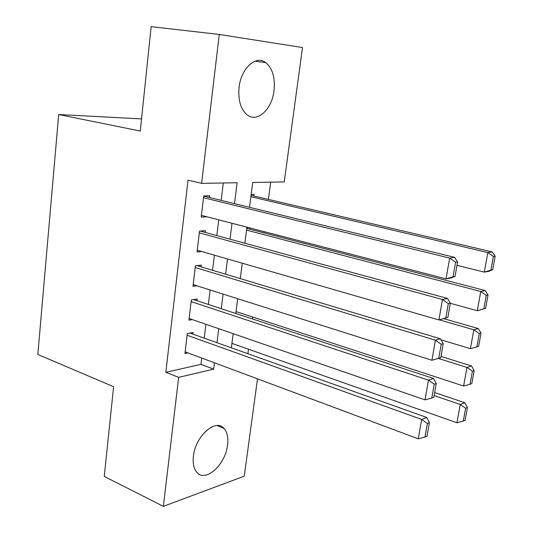 <?xml version="1.0" encoding="UTF-8"?>
<svg xmlns="http://www.w3.org/2000/svg" width="533" height="533" viewBox="0 0 533 533"><rect width="100%" height="100%" fill="white"/><g stroke="black" fill="none" stroke-linecap="round" stroke-linejoin="round"><path stroke-width="0.8" d="M193.412 456.215C195.344 436.067 215.845 418.072 224.033 428.472C227.251 432.183 228.424 437.686 227.558 444.995C225.632 464.583 205.338 483.131 196.757 472.238C193.752 468.614 192.633 463.277 193.412 456.215M239.09 87.312C241.069 68.224 255.953 54.832 265.714 62.614C272.55 68.377 275.321 77.745 274.022 90.717C271.957 109.512 257.139 123.163 247.032 114.782C240.596 109.158 237.951 100.004 239.09 87.312M257.492 378.85L244.267 476.189L163.378 506.35L104.248 476.429L113.609 386.705L37.83 354.465L58.69 114.515L140.272 131.051L151.159 26.65L219.263 34.452L302.491 47.544L284.242 181.926L252.715 182.473L249.511 207.29M247.878 353.705L248.478 349.215M252.502 318.967L252.755 317.048M263.948 232.868L264.115 231.635M268.399 199.395L270.691 182.159M192.966 334.131L193.166 332.472L187.323 333.571L184.944 353.526L187.916 352.899M196.99 300.725L197.197 299.04L191.334 299.919L188.922 320.166L192.306 319.587M201.074 266.826L201.281 265.114L195.404 265.774L192.953 286.321L196.877 285.795M205.218 232.421L205.425 230.689L199.535 231.115L197.05 251.969L201.707 251.523M253.908 195.997L254.128 194.325L251.176 194.425M249.611 229.13L249.764 227.911M246.879 227.698L248.498 227.578M235.979 312.058L236.972 311.885M231.888 343.698L232.481 343.572M234.5 203.626L237.125 182.746L201.627 183.359L188.022 180.174L165.836 372.287L200.988 364.359L201.767 358.063M204.212 338.142L205.918 324.284M208.356 304.463L210.135 289.992M212.56 270.278L214.419 255.187M216.831 235.586L218.763 219.856M221.162 200.375L223.3 182.986M209.422 197.51L209.636 195.751L203.726 195.937L201.208 217.104L206.937 216.784M141.538 118.919L58.69 114.515M163.378 506.35L178.655 377.357L213.66 369.149L214.459 362.8M165.836 372.287L178.655 377.357M201.627 183.359L219.263 34.452M216.991 342.692L218.75 328.708M221.268 308.707L223.107 294.103M225.612 274.202L227.531 258.971M230.023 239.184L232.022 223.3M246.946 227.178L244.867 243.228M242.288 263.229L240.296 278.619M237.698 298.727L235.793 313.477M233.181 333.685L231.355 347.816M200.988 364.359L213.66 369.149M203.519 197.71L449.652 258.099L454.696 257.366L203.706 196.111M455.035 276.434L451.091 277.999L446.041 278.892L449.652 258.099L455.575 262.223L453.023 276.787L455.035 276.434L457.58 261.916L455.575 262.223M201.414 215.352L446.041 278.892L453.023 276.787M454.696 257.366L457.58 261.916M492.665 269.818L495.17 256.166L493.398 256.44L490.893 270.131L492.665 269.818L488.741 271.324L484.29 272.116L456.988 265.321M250.876 196.717L487.835 252.569L492.279 251.929L251.056 195.331M490.893 270.131L484.29 272.116L487.835 252.569L493.398 256.44M495.17 256.166L492.279 251.929M199.329 232.861L442.463 299.506L447.52 298.447L200.228 231.062M447.847 317.428L438.919 319.94L442.463 299.506L448.333 303.603L445.828 317.908L447.847 317.428L450.345 303.164L448.333 303.603M197.257 250.237L438.919 319.94L445.828 317.908M447.52 298.447L450.345 303.164M195.198 267.493L435.401 340.187L440.471 338.815L196.983 265.594M193.159 284.615L431.917 360.261L435.401 340.187L441.217 344.251L438.759 358.309L440.778 357.703L443.236 343.685L441.217 344.251M440.471 338.815L443.236 343.685M438.759 358.309L431.917 360.261M191.134 301.611L428.465 380.156L433.542 378.477L193.539 299.586M189.122 318.487L425.041 399.877L428.465 380.156L434.228 384.186L431.81 398.004L433.835 397.272L436.254 383.5L434.228 384.186M433.542 378.477L436.254 383.5M431.81 398.004L425.041 399.877M187.123 335.237L421.643 419.431L426.74 417.459L189.988 333.072M185.144 351.867L418.278 438.812L421.643 419.431L427.359 423.435L424.981 437.013L427.013 436.167L429.385 422.629L427.359 423.435M426.74 417.459L429.385 422.629M424.981 437.013L418.278 438.812M485.603 308.374L488.061 294.956L486.283 295.342L483.824 308.8L485.603 308.374L477.275 310.719L450.325 303.297M246.566 230.116L480.766 291.498L485.23 290.565L246.786 228.397M483.824 308.8L477.275 310.719L480.766 291.498L486.283 295.342M488.061 294.956L485.23 290.565M439.325 319.84L473.817 329.78L470.386 348.682L441.058 339.847M479.287 333.598L476.862 346.836L478.647 346.297L481.072 333.098L479.287 333.598L473.817 329.78L478.294 328.568L443.956 318.727M470.386 348.682L476.862 346.836M481.072 333.098L478.294 328.568M438.326 358.429L466.981 367.437L463.603 386.032L236.039 311.578M472.405 371.228L470.019 384.246L471.812 383.607L474.19 370.615L472.405 371.228L466.981 367.437L471.472 365.951L441.004 356.43M463.603 386.032L470.019 384.246M474.19 370.615L471.472 365.951M434.129 395.593L460.252 404.474L456.934 422.769L231.928 343.379M465.635 408.238L463.29 421.05L465.082 420.304L467.428 407.525L465.635 408.238L460.252 404.474L464.763 402.728L434.661 392.561M456.934 422.769L463.29 421.05M467.428 407.525L464.763 402.728M224.033 428.472L217.144 425.567M265.714 62.614L255.014 61.202"/></g></svg>
